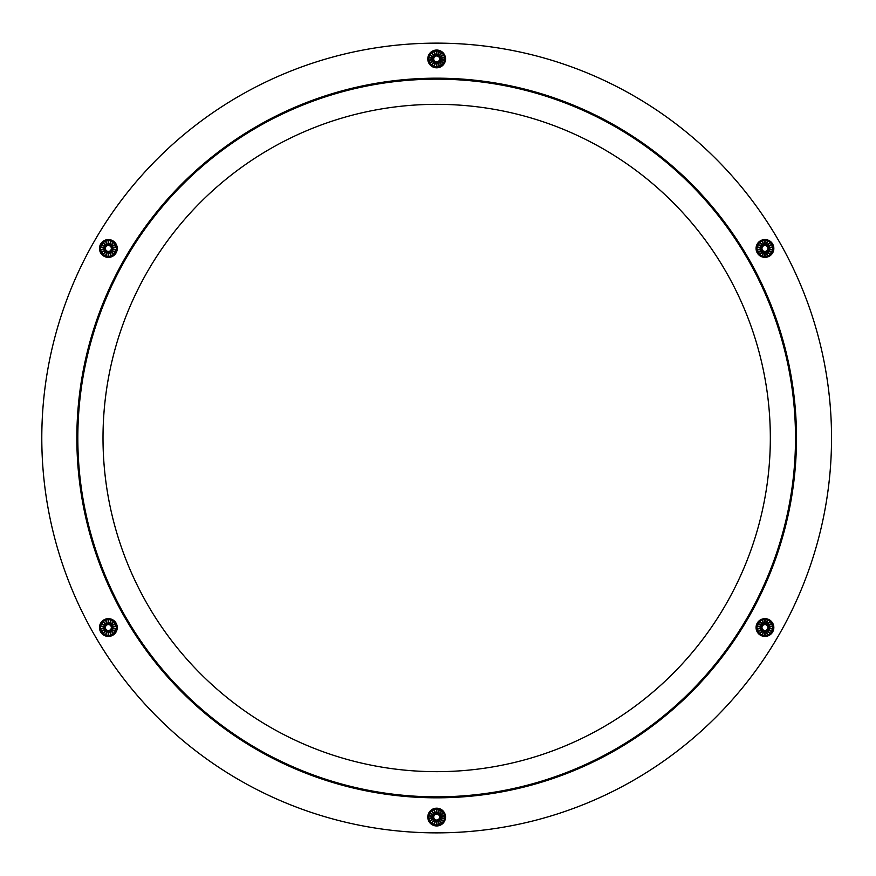 <?xml version="1.0" encoding="UTF-8"?>
<svg xmlns="http://www.w3.org/2000/svg" width="876" height="876" viewBox="0 0 876 876"><rect width="100%" height="100%" fill="white"/><g stroke="black" fill="none" stroke-linecap="round" stroke-linejoin="round"><path stroke-width="1.31" d="M795.507 438A358.832 358.832 0 0 0 257.248 127.239A358.832 358.832 0 0 0 257.248 748.761A358.832 358.832 0 0 0 795.507 438M770.332 438A333.668 333.668 0 0 1 269.83 726.96A333.668 333.668 0 0 1 269.83 149.04A333.668 333.668 0 0 1 770.332 438M99.864 629.242A8.683 8.683 0 0 1 99.787 628.848L105.219 627.895A3.154 3.154 0 0 0 105.306 628.278L100.641 629.099A7.895 7.895 0 0 0 101.441 631.311L105.547 628.946A3.154 3.154 0 0 0 105.744 629.286L100.959 632.045A8.683 8.683 0 0 1 100.762 631.705L101.441 631.311L100.762 631.705M99.787 628.848L100.565 628.716A7.895 7.895 0 0 1 100.565 626.362L99.787 626.22A8.683 8.683 0 0 1 99.864 625.836L105.306 626.8A3.154 3.154 0 0 0 105.24 627.183L99.787 626.22M104.463 627.052A3.953 3.953 0 0 0 104.463 628.026L105.24 627.895M105.306 628.278L104.529 628.42A3.953 3.953 0 0 0 104.868 629.34L105.536 628.957M99.864 625.836L100.641 625.968A7.895 7.895 0 0 1 101.441 623.756L100.762 623.362A8.683 8.683 0 0 1 100.959 623.022L105.744 625.793A3.154 3.154 0 0 0 105.547 626.132L100.762 623.362M104.868 625.738A3.953 3.953 0 0 0 104.529 626.658L105.306 626.8M100.959 623.022L101.638 623.416A7.895 7.895 0 0 1 103.149 621.621L102.645 621.007A8.683 8.683 0 0 1 102.952 620.755L106.489 624.982A3.154 3.154 0 0 0 106.204 625.245L102.645 621.007M106.204 625.245L105.689 624.643A3.953 3.953 0 0 0 105.065 625.398L105.744 625.793M102.952 620.755L103.456 621.358A7.895 7.895 0 0 1 105.492 620.186L105.219 619.442A8.683 8.683 0 0 1 105.591 619.31L107.474 624.489M108.175 623.592L108.175 618.85A8.683 8.683 0 0 1 108.58 618.85L108.58 624.38A3.154 3.154 0 0 0 108.175 624.38L108.175 623.592A3.953 3.953 0 0 0 107.211 623.767L107.485 624.511A3.154 3.154 0 0 0 107.113 624.643L106.839 623.898A3.953 3.953 0 0 0 105.996 624.391L106.5 624.993M105.591 619.31L105.865 620.055A7.895 7.895 0 0 1 108.175 619.639L108.175 618.85M107.113 624.643L105.219 619.442M108.58 618.85L108.58 619.639A7.895 7.895 0 0 1 110.891 620.055L111.164 619.31A8.683 8.683 0 0 1 111.537 619.442L109.642 624.643A3.154 3.154 0 0 0 109.27 624.511L111.164 619.31M111.537 619.442L111.263 620.186A7.895 7.895 0 0 1 113.3 621.358L113.814 620.755A8.683 8.683 0 0 1 114.11 621.007L110.551 625.245A3.154 3.154 0 0 0 110.256 624.993L113.814 620.755M110.256 624.993L110.759 624.391A3.953 3.953 0 0 0 109.916 623.898L109.642 624.643M114.11 621.007L113.606 621.621A7.895 7.895 0 0 1 115.117 623.416L115.796 623.022A8.683 8.683 0 0 1 115.993 623.362L111.208 626.132A3.154 3.154 0 0 0 111.011 625.793L115.796 623.022M111.69 625.398A3.953 3.953 0 0 0 111.066 624.643L110.551 625.245M115.993 623.362L115.314 623.756A7.895 7.895 0 0 1 116.114 625.968L116.891 625.836A8.683 8.683 0 0 1 116.968 626.22L111.515 627.183A3.154 3.154 0 0 0 111.449 626.8L116.891 625.836M112.227 626.658A3.953 3.953 0 0 0 111.887 625.738L111.208 626.132M116.968 626.22L116.19 626.362A7.895 7.895 0 0 1 116.19 628.716L116.968 628.848A8.683 8.683 0 0 1 116.891 629.242L111.449 628.278A3.154 3.154 0 0 0 111.515 627.895L116.968 628.848M111.515 627.895L112.292 628.026A3.953 3.953 0 0 0 112.292 627.052L111.515 627.183M116.891 629.242L116.114 629.099A7.895 7.895 0 0 1 115.314 631.311L115.993 631.705A8.683 8.683 0 0 1 115.796 632.045L111.011 629.286A3.154 3.154 0 0 0 111.208 628.946L115.993 631.705M115.796 632.045L115.117 631.651A7.895 7.895 0 0 1 113.606 633.457L114.11 634.06A8.683 8.683 0 0 1 113.814 634.312L110.256 630.074A3.154 3.154 0 0 0 110.551 629.822L114.11 634.06M111.208 628.946L111.887 629.34A3.953 3.953 0 0 0 112.227 628.42M113.814 634.312L113.3 633.709A7.895 7.895 0 0 1 111.263 634.892L111.537 635.626A8.683 8.683 0 0 1 111.164 635.768L109.281 630.589M108.58 631.476L108.58 636.217A8.683 8.683 0 0 1 108.175 636.217L108.175 630.687A3.154 3.154 0 0 0 108.58 630.687L108.58 631.476A3.953 3.953 0 0 0 109.544 631.311L109.27 630.567A3.154 3.154 0 0 0 109.642 630.435L109.916 631.18A3.953 3.953 0 0 0 110.759 630.687L110.256 630.074M110.551 629.822L111.066 630.435A3.953 3.953 0 0 0 111.69 629.68M111.164 635.768L110.891 635.023A7.895 7.895 0 0 1 108.58 635.428L108.58 636.217M109.642 630.435L111.537 635.626M108.175 636.217L108.175 635.428A7.895 7.895 0 0 1 105.865 635.023L105.591 635.768A8.683 8.683 0 0 1 105.219 635.626L107.113 630.435A3.154 3.154 0 0 0 107.485 630.567L105.591 635.768M105.219 635.626L105.492 634.892A7.895 7.895 0 0 1 103.456 633.709L102.952 634.312A8.683 8.683 0 0 1 102.645 634.06L106.204 629.822A3.154 3.154 0 0 0 106.5 630.074L102.952 634.312M105.996 630.687A3.953 3.953 0 0 0 106.839 631.18L107.113 630.435M102.645 634.06L103.149 633.457A7.895 7.895 0 0 1 101.638 631.651L100.959 632.045M99.492 627.534A8.88 8.88 0 0 0 112.818 635.231A8.88 8.88 0 0 0 112.818 619.847A8.88 8.88 0 0 0 99.492 627.534M111.34 627.534A2.957 2.957 0 0 1 106.894 630.107A2.957 2.957 0 0 1 106.894 624.971A2.957 2.957 0 0 1 111.34 627.534M107.113 245.565L105.219 240.374A8.683 8.683 0 0 1 105.591 240.232L107.485 245.433A3.154 3.154 0 0 0 107.113 245.565L106.839 244.82A3.953 3.953 0 0 0 105.996 245.313L106.5 245.926A3.154 3.154 0 0 0 106.204 246.178L102.645 241.94A8.683 8.683 0 0 1 102.952 241.688L106.489 245.904M102.952 241.688L103.456 242.291A7.895 7.895 0 0 1 105.492 241.108L105.219 240.374M100.959 243.955L105.744 246.714A3.154 3.154 0 0 0 105.547 247.054L100.762 244.294A8.683 8.683 0 0 1 100.959 243.955L101.638 244.349A7.895 7.895 0 0 1 103.149 242.542L102.645 241.94M108.175 244.524L108.175 239.783A8.683 8.683 0 0 1 108.58 239.783L108.58 245.313A3.154 3.154 0 0 0 108.175 245.313L108.175 244.524A3.953 3.953 0 0 0 107.211 244.689L107.474 245.411M105.591 240.232L105.865 240.977A7.895 7.895 0 0 1 108.175 240.571L108.175 239.783M108.58 239.783L108.58 240.571A7.895 7.895 0 0 1 110.891 240.977L111.164 240.232A8.683 8.683 0 0 1 111.537 240.374L109.642 245.565A3.154 3.154 0 0 0 109.27 245.433L111.164 240.232M111.537 240.374L111.263 241.108A7.895 7.895 0 0 1 113.3 242.291L113.814 241.688A8.683 8.683 0 0 1 114.11 241.94L110.551 246.178A3.154 3.154 0 0 0 110.256 245.926L113.814 241.688M110.256 245.926L110.759 245.313A3.953 3.953 0 0 0 109.916 244.82L109.642 245.565M114.11 241.94L113.606 242.542A7.895 7.895 0 0 1 115.117 244.349L115.796 243.955A8.683 8.683 0 0 1 115.993 244.294L111.208 247.054A3.154 3.154 0 0 0 111.011 246.714L115.796 243.955M111.69 246.32A3.953 3.953 0 0 0 111.066 245.565L110.551 246.178M115.993 244.294L115.314 244.689A7.895 7.895 0 0 1 116.114 246.901L116.891 246.758A8.683 8.683 0 0 1 116.968 247.152L111.515 248.105A3.154 3.154 0 0 0 111.449 247.722L116.891 246.758M112.227 247.579A3.953 3.953 0 0 0 111.887 246.66L111.208 247.054M116.968 247.152L116.19 247.284A7.895 7.895 0 0 1 116.19 249.638L116.968 249.78A8.683 8.683 0 0 1 116.891 250.164L111.449 249.2A3.154 3.154 0 0 0 111.515 248.817L116.968 249.78M111.515 248.817L112.292 248.948A3.953 3.953 0 0 0 112.292 247.974L111.515 248.105M116.891 250.164L116.114 250.032A7.895 7.895 0 0 1 115.314 252.244L115.993 252.638A8.683 8.683 0 0 1 115.796 252.978L111.011 250.207A3.154 3.154 0 0 0 111.208 249.868L115.993 252.638M111.208 249.868L111.887 250.262A3.953 3.953 0 0 0 112.227 249.342L111.449 249.2M115.796 252.978L115.117 252.584A7.895 7.895 0 0 1 113.606 254.379L114.11 254.993A8.683 8.683 0 0 1 113.814 255.244L110.256 251.007A3.154 3.154 0 0 0 110.551 250.755L114.11 254.993M113.814 255.244L113.3 254.642A7.895 7.895 0 0 1 111.263 255.814L111.537 256.558A8.683 8.683 0 0 1 111.164 256.69L109.281 251.511M108.58 252.408L108.58 257.15A8.683 8.683 0 0 1 108.175 257.15L108.175 251.62A3.154 3.154 0 0 0 108.58 251.62L108.58 252.408A3.953 3.953 0 0 0 109.544 252.233L109.27 251.489A3.154 3.154 0 0 0 109.642 251.357L109.916 252.102A3.953 3.953 0 0 0 110.759 251.609L110.256 251.007M110.551 250.755L111.066 251.357A3.953 3.953 0 0 0 111.69 250.602M111.164 256.69L110.891 255.945A7.895 7.895 0 0 1 108.58 256.361L108.58 257.15M109.642 251.357L111.537 256.558M108.175 257.15L108.175 256.361A7.895 7.895 0 0 1 105.865 255.945L105.591 256.69A8.683 8.683 0 0 1 105.219 256.558L107.113 251.357A3.154 3.154 0 0 0 107.485 251.489L105.591 256.69M105.219 256.558L105.492 255.814A7.895 7.895 0 0 1 103.456 254.642L102.952 255.244A8.683 8.683 0 0 1 102.645 254.993L106.182 250.766M105.744 250.207L100.959 252.978A8.683 8.683 0 0 1 100.762 252.638L105.536 249.879A3.154 3.154 0 0 0 105.744 250.207L105.065 250.602A3.953 3.953 0 0 0 105.689 251.357L106.204 250.755A3.154 3.154 0 0 0 106.5 251.007L105.996 251.609A3.953 3.953 0 0 0 106.839 252.102L107.113 251.357M102.645 254.993L103.149 254.379A7.895 7.895 0 0 1 101.638 252.584L100.959 252.978M105.996 251.609L102.952 255.244M100.762 252.638L101.441 252.244A7.895 7.895 0 0 1 100.641 250.032L99.864 250.164A8.683 8.683 0 0 1 99.787 249.78L105.219 248.817A3.154 3.154 0 0 0 105.306 249.2L99.864 250.164M105.306 249.2L104.529 249.342A3.953 3.953 0 0 0 104.868 250.262L105.547 249.868M99.787 249.78L100.565 249.638A7.895 7.895 0 0 1 100.565 247.284L99.787 247.152A8.683 8.683 0 0 1 99.864 246.758L105.306 247.722A3.154 3.154 0 0 0 105.24 248.105L99.787 247.152M104.463 247.974A3.953 3.953 0 0 0 104.463 248.948L105.24 248.817M99.864 246.758L100.641 246.901A7.895 7.895 0 0 1 101.441 244.689L100.762 244.294M104.868 246.66A3.953 3.953 0 0 0 104.529 247.579L105.306 247.722M99.492 248.466A8.88 8.88 0 0 0 116.727 251.5A8.88 8.88 0 0 0 109.916 239.717A8.88 8.88 0 0 0 99.492 248.466M111.34 248.466A2.957 2.957 0 0 1 107.868 251.379A2.957 2.957 0 0 1 105.591 247.448A2.957 2.957 0 0 1 111.34 248.466M439.445 50.698A8.683 8.683 0 0 1 439.818 50.83L437.934 56.031A3.154 3.154 0 0 0 437.562 55.9L439.183 51.443A7.895 7.895 0 0 0 436.861 51.027L436.861 55.779A3.154 3.154 0 0 0 436.467 55.779L436.467 50.239A8.683 8.683 0 0 1 436.861 50.239L436.861 51.027L436.861 50.239M439.818 50.83L439.555 51.575A7.895 7.895 0 0 1 441.592 52.757L442.095 52.144A8.683 8.683 0 0 1 442.402 52.396L438.843 56.633A3.154 3.154 0 0 0 438.537 56.382L442.095 52.144M442.402 52.396L441.887 53.009A7.895 7.895 0 0 1 443.398 54.805L444.088 54.411A8.683 8.683 0 0 1 444.285 54.75L439.489 57.52A3.154 3.154 0 0 0 439.292 57.181L444.088 54.411M439.982 56.787A3.953 3.953 0 0 0 439.347 56.031L438.843 56.633M444.285 54.75L443.595 55.155A7.895 7.895 0 0 1 444.406 57.356L445.183 57.225A8.683 8.683 0 0 1 445.249 57.608L439.829 58.572A3.154 3.154 0 0 0 439.741 58.188L445.183 57.225M445.249 57.608L444.471 57.75A7.895 7.895 0 0 1 444.471 60.105L445.249 60.236A8.683 8.683 0 0 1 445.183 60.63L439.752 59.678A3.154 3.154 0 0 0 439.807 59.283L445.249 60.236M439.807 59.283L440.584 59.415A3.953 3.953 0 0 0 440.584 58.44L439.807 58.572M445.183 60.63L444.406 60.488A7.895 7.895 0 0 1 443.595 62.7L444.285 63.094A8.683 8.683 0 0 1 444.088 63.444L439.314 60.685A3.154 3.154 0 0 0 439.489 60.334L444.285 63.094M439.489 60.334L440.179 60.729A3.953 3.953 0 0 0 440.519 59.809L439.741 59.667M444.088 63.444L443.398 63.05A7.895 7.895 0 0 1 441.887 64.846L442.402 65.448A8.683 8.683 0 0 1 442.095 65.711L438.537 61.473A3.154 3.154 0 0 0 438.843 61.21L442.402 65.448M438.843 61.21L439.347 61.824A3.953 3.953 0 0 0 439.982 61.068L439.292 60.674M442.095 65.711L441.592 65.098A7.895 7.895 0 0 1 439.555 66.28L439.818 67.025A8.683 8.683 0 0 1 439.445 67.156L437.562 61.955A3.154 3.154 0 0 0 437.934 61.824L439.818 67.025M439.445 67.156L439.183 66.412A7.895 7.895 0 0 1 436.861 66.817L436.861 67.616A8.683 8.683 0 0 1 436.467 67.616L436.467 62.076A3.154 3.154 0 0 0 436.861 62.076L436.861 67.616M436.467 67.616L436.467 66.817A7.895 7.895 0 0 1 434.146 66.412L433.883 67.156A8.683 8.683 0 0 1 433.51 67.025L435.405 61.824A3.154 3.154 0 0 0 435.777 61.955L433.883 67.156M433.51 67.025L433.784 66.28A7.895 7.895 0 0 1 431.737 65.098L431.233 65.711A8.683 8.683 0 0 1 430.926 65.448L434.485 61.21A3.154 3.154 0 0 0 434.792 61.473L431.233 65.711M430.926 65.448L431.441 64.846A7.895 7.895 0 0 1 429.93 63.05L429.24 63.444A8.683 8.683 0 0 1 429.043 63.094L433.839 60.334A3.154 3.154 0 0 0 434.036 60.674L429.24 63.444M433.346 61.068A3.953 3.953 0 0 0 433.981 61.824L434.485 61.21M429.043 63.094L429.733 62.7A7.895 7.895 0 0 1 428.922 60.488L428.145 60.63A8.683 8.683 0 0 1 428.079 60.236L433.51 59.283A3.154 3.154 0 0 0 433.598 59.667L428.145 60.63M433.576 59.678L432.821 59.809A3.953 3.953 0 0 0 433.149 60.729L433.839 60.334M428.079 60.236L428.857 60.105A7.895 7.895 0 0 1 428.857 57.75L428.079 57.608A8.683 8.683 0 0 1 428.145 57.225L433.576 58.177M433.839 57.52L429.043 54.75A8.683 8.683 0 0 1 429.24 54.411L434.036 57.181A3.154 3.154 0 0 0 433.839 57.52L433.149 57.126A3.953 3.953 0 0 0 432.821 58.046L433.598 58.188A3.154 3.154 0 0 0 433.521 58.572L432.744 58.44A3.953 3.953 0 0 0 432.744 59.415L433.521 59.283M428.145 57.225L428.922 57.356A7.895 7.895 0 0 1 429.733 55.155L429.043 54.75M433.521 58.572L428.079 57.608M434.485 56.633L430.926 52.396A8.683 8.683 0 0 1 431.233 52.144L434.792 56.382A3.154 3.154 0 0 0 434.485 56.633L433.981 56.031A3.953 3.953 0 0 0 433.346 56.787L434.014 57.17M429.24 54.411L429.93 54.805A7.895 7.895 0 0 1 431.441 53.009L430.926 52.396M431.233 52.144L431.737 52.757A7.895 7.895 0 0 1 433.784 51.575L433.51 50.83A8.683 8.683 0 0 1 433.883 50.698L435.777 55.9A3.154 3.154 0 0 0 435.405 56.031L433.51 50.83M433.883 50.698L434.146 51.443A7.895 7.895 0 0 1 436.467 51.027L436.467 50.239M427.784 58.922A8.88 8.88 0 0 0 441.11 66.62A8.88 8.88 0 0 0 441.11 51.235A8.88 8.88 0 0 0 427.784 58.922M439.632 58.922A2.957 2.957 0 0 1 435.186 61.495A2.957 2.957 0 0 1 435.186 56.36A2.957 2.957 0 0 1 439.632 58.922M773.475 246.758A8.683 8.683 0 0 1 773.541 247.152L768.11 248.105A3.154 3.154 0 0 0 768.022 247.722L772.698 246.901A7.895 7.895 0 0 0 771.887 244.689L767.781 247.054A3.154 3.154 0 0 0 767.584 246.714L772.38 243.955A8.683 8.683 0 0 1 772.577 244.294L771.887 244.689L772.577 244.294M773.541 247.152L772.763 247.284A7.895 7.895 0 0 1 772.763 249.638L773.541 249.78A8.683 8.683 0 0 1 773.475 250.164L768.022 249.2A3.154 3.154 0 0 0 768.088 248.817L773.541 249.78M768.865 248.948A3.953 3.953 0 0 0 768.865 247.974L768.088 248.105M768.022 247.722L768.799 247.579A3.953 3.953 0 0 0 768.471 246.66L767.803 247.043M773.475 250.164L772.698 250.032A7.895 7.895 0 0 1 771.887 252.244L772.577 252.638A8.683 8.683 0 0 1 772.38 252.978L767.584 250.207A3.154 3.154 0 0 0 767.781 249.868L772.577 252.638M768.471 250.262A3.953 3.953 0 0 0 768.799 249.342L768.022 249.2M772.38 252.978L771.69 252.584A7.895 7.895 0 0 1 770.179 254.379L770.683 254.993A8.683 8.683 0 0 1 770.387 255.244L766.839 251.018A3.154 3.154 0 0 0 767.135 250.755L770.683 254.993M767.639 251.357A3.953 3.953 0 0 0 768.274 250.602L767.584 250.207M770.387 255.244L769.873 254.642A7.895 7.895 0 0 1 767.836 255.814L768.11 256.558A8.683 8.683 0 0 1 767.737 256.69L765.854 251.511M765.153 252.408L765.153 257.15A8.683 8.683 0 0 1 764.759 257.15L764.759 251.62A3.154 3.154 0 0 0 765.153 251.62L765.153 252.408A3.953 3.953 0 0 0 766.117 252.233L765.843 251.489A3.154 3.154 0 0 0 766.215 251.357L766.489 252.102A3.953 3.953 0 0 0 767.332 251.609L766.828 251.007M767.737 256.69L767.464 255.945A7.895 7.895 0 0 1 765.153 256.361L765.153 257.15M766.215 251.357L768.11 256.558M764.759 257.15L764.759 256.361A7.895 7.895 0 0 1 762.438 255.945L762.164 256.69A8.683 8.683 0 0 1 761.792 256.558L763.686 251.357A3.154 3.154 0 0 0 764.058 251.489L762.164 256.69M761.792 256.558L762.065 255.814A7.895 7.895 0 0 1 760.029 254.642L759.525 255.244A8.683 8.683 0 0 1 759.218 254.993L762.777 250.755A3.154 3.154 0 0 0 763.073 251.007L759.525 255.244M763.073 251.007L762.569 251.609A3.953 3.953 0 0 0 763.423 252.102L763.686 251.357M759.218 254.993L759.722 254.379A7.895 7.895 0 0 1 758.211 252.584L757.532 252.978A8.683 8.683 0 0 1 757.335 252.638L762.12 249.868A3.154 3.154 0 0 0 762.317 250.207L757.532 252.978M761.638 250.602A3.953 3.953 0 0 0 762.262 251.357L762.777 250.755M757.335 252.638L758.014 252.244A7.895 7.895 0 0 1 757.214 250.032L756.437 250.164A8.683 8.683 0 0 1 756.36 249.78L761.813 248.817A3.154 3.154 0 0 0 761.879 249.2L756.437 250.164M756.36 249.78L757.138 249.638A7.895 7.895 0 0 1 757.138 247.284L756.36 247.152A8.683 8.683 0 0 1 756.437 246.758L761.879 247.722A3.154 3.154 0 0 0 761.813 248.105L756.36 247.152M761.813 248.105L761.036 247.974A3.953 3.953 0 0 0 761.036 248.948L761.813 248.817M756.437 246.758L757.214 246.901A7.895 7.895 0 0 1 758.014 244.689L757.335 244.294A8.683 8.683 0 0 1 757.532 243.955L762.306 246.704M762.777 246.178L759.218 241.94A8.683 8.683 0 0 1 759.525 241.688L763.073 245.926A3.154 3.154 0 0 0 762.777 246.178L762.262 245.565A3.953 3.953 0 0 0 761.638 246.32L762.317 246.714A3.154 3.154 0 0 0 762.12 247.054L761.441 246.66A3.953 3.953 0 0 0 761.102 247.579L761.879 247.722M757.532 243.955L758.211 244.349A7.895 7.895 0 0 1 759.722 242.542L759.218 241.94M762.12 247.054L757.335 244.294M759.525 241.688L760.029 242.291A7.895 7.895 0 0 1 762.065 241.108L761.792 240.374A8.683 8.683 0 0 1 762.164 240.232L764.047 245.411M764.759 244.524L764.759 239.783A8.683 8.683 0 0 1 765.153 239.783L765.153 245.313A3.154 3.154 0 0 0 764.759 245.313L764.759 244.524A3.953 3.953 0 0 0 763.784 244.689L764.058 245.433A3.154 3.154 0 0 0 763.686 245.565L763.423 244.82A3.953 3.953 0 0 0 762.569 245.313L763.073 245.926M762.164 240.232L762.438 240.977A7.895 7.895 0 0 1 764.759 240.571L764.759 239.783M763.686 245.565L761.792 240.374M765.153 239.783L765.153 240.571A7.895 7.895 0 0 1 767.464 240.977L767.737 240.232A8.683 8.683 0 0 1 768.11 240.374L766.215 245.565A3.154 3.154 0 0 0 765.843 245.433L767.737 240.232M768.11 240.374L767.836 241.108A7.895 7.895 0 0 1 769.873 242.291L770.387 241.688A8.683 8.683 0 0 1 770.683 241.94L767.135 246.178A3.154 3.154 0 0 0 766.828 245.926L770.387 241.688M767.332 245.313A3.953 3.953 0 0 0 766.489 244.82L766.215 245.565M770.683 241.94L770.179 242.542A7.895 7.895 0 0 1 771.69 244.349L772.38 243.955M756.065 248.466A8.88 8.88 0 0 0 766.5 257.216A8.88 8.88 0 0 0 773.3 245.422A8.88 8.88 0 0 0 756.065 248.466M767.913 248.466A2.957 2.957 0 0 1 762.164 249.474A2.957 2.957 0 0 1 764.441 245.543A2.957 2.957 0 0 1 767.913 248.466M766.215 630.435L768.11 635.626A8.683 8.683 0 0 1 767.737 635.768L765.843 630.567A3.154 3.154 0 0 0 766.215 630.435L766.489 631.18A3.953 3.953 0 0 0 767.332 630.687L766.828 630.074A3.154 3.154 0 0 0 767.135 629.822L770.683 634.06A8.683 8.683 0 0 1 770.387 634.312L766.839 630.096M770.387 634.312L769.873 633.709A7.895 7.895 0 0 1 767.836 634.892L768.11 635.626M772.38 632.045L767.584 629.286A3.154 3.154 0 0 0 767.781 628.946L772.577 631.705A8.683 8.683 0 0 1 772.38 632.045L771.69 631.651A7.895 7.895 0 0 1 770.179 633.457L770.683 634.06M767.737 635.768L767.464 635.023A7.895 7.895 0 0 1 765.153 635.428L765.153 636.217A8.683 8.683 0 0 1 764.759 636.217L764.759 630.687A3.154 3.154 0 0 0 765.153 630.687L765.153 636.217M764.759 636.217L764.759 635.428A7.895 7.895 0 0 1 762.438 635.023L762.164 635.768A8.683 8.683 0 0 1 761.792 635.626L763.686 630.435A3.154 3.154 0 0 0 764.058 630.567L762.164 635.768M761.792 635.626L762.065 634.892A7.895 7.895 0 0 1 760.029 633.709L759.525 634.312A8.683 8.683 0 0 1 759.218 634.06L762.777 629.822A3.154 3.154 0 0 0 763.073 630.074L759.525 634.312M763.073 630.074L762.569 630.687A3.953 3.953 0 0 0 763.423 631.18L763.686 630.435M759.218 634.06L759.722 633.457A7.895 7.895 0 0 1 758.211 631.651L757.532 632.045A8.683 8.683 0 0 1 757.335 631.705L762.12 628.946A3.154 3.154 0 0 0 762.317 629.286L757.532 632.045M761.638 629.68A3.953 3.953 0 0 0 762.262 630.435L762.777 629.822M757.335 631.705L758.014 631.311A7.895 7.895 0 0 1 757.214 629.099L756.437 629.242A8.683 8.683 0 0 1 756.36 628.848L761.813 627.895A3.154 3.154 0 0 0 761.879 628.278L756.437 629.242M756.36 628.848L757.138 628.716A7.895 7.895 0 0 1 757.138 626.362L756.36 626.22A8.683 8.683 0 0 1 756.437 625.836L761.879 626.8A3.154 3.154 0 0 0 761.813 627.183L756.36 626.22M761.813 627.183L761.036 627.052A3.953 3.953 0 0 0 761.036 628.026L761.813 627.895M761.879 628.278L761.102 628.42A3.953 3.953 0 0 0 761.441 629.34M756.437 625.836L757.214 625.968A7.895 7.895 0 0 1 758.014 623.756L757.335 623.362A8.683 8.683 0 0 1 757.532 623.022L762.306 625.782M762.777 625.245L759.218 621.007A8.683 8.683 0 0 1 759.525 620.755L763.073 624.993A3.154 3.154 0 0 0 762.777 625.245L762.262 624.643A3.953 3.953 0 0 0 761.638 625.398L762.317 625.793A3.154 3.154 0 0 0 762.12 626.132L761.441 625.738A3.953 3.953 0 0 0 761.102 626.658L761.879 626.8M757.532 623.022L758.211 623.416A7.895 7.895 0 0 1 759.722 621.621L759.218 621.007M761.441 625.738L757.335 623.362M759.525 620.755L760.029 621.358A7.895 7.895 0 0 1 762.065 620.186L761.792 619.442A8.683 8.683 0 0 1 762.164 619.31L764.047 624.489M764.759 623.592L764.759 618.85A8.683 8.683 0 0 1 765.153 618.85L765.153 624.38A3.154 3.154 0 0 0 764.759 624.38L764.759 623.592A3.953 3.953 0 0 0 763.784 623.767L764.058 624.511A3.154 3.154 0 0 0 763.686 624.643L763.423 623.898A3.953 3.953 0 0 0 762.569 624.391L763.073 624.993M762.164 619.31L762.438 620.055A7.895 7.895 0 0 1 764.759 619.639L764.759 618.85M763.686 624.643L761.792 619.442M765.153 618.85L765.153 619.639A7.895 7.895 0 0 1 767.464 620.055L767.737 619.31A8.683 8.683 0 0 1 768.11 619.442L766.215 624.643A3.154 3.154 0 0 0 765.843 624.511L767.737 619.31M768.11 619.442L767.836 620.186A7.895 7.895 0 0 1 769.873 621.358L770.387 620.755A8.683 8.683 0 0 1 770.683 621.007L767.135 625.245A3.154 3.154 0 0 0 766.828 624.993L770.387 620.755M767.332 624.391A3.953 3.953 0 0 0 766.489 623.898L766.215 624.643M770.683 621.007L770.179 621.621A7.895 7.895 0 0 1 771.69 623.416L772.38 623.022A8.683 8.683 0 0 1 772.577 623.362L767.803 626.121M768.022 626.8L773.475 625.836A8.683 8.683 0 0 1 773.541 626.22L768.11 627.183A3.154 3.154 0 0 0 768.022 626.8L768.799 626.658A3.953 3.953 0 0 0 768.471 625.738L767.781 626.132A3.154 3.154 0 0 0 767.584 625.793L772.38 623.022M772.577 623.362L771.887 623.756A7.895 7.895 0 0 1 772.698 625.968L773.475 625.836M767.584 625.793L768.274 625.398A3.953 3.953 0 0 0 767.639 624.643M773.541 626.22L772.763 626.362A7.895 7.895 0 0 1 772.763 628.716L773.541 628.848A8.683 8.683 0 0 1 773.475 629.242L768.022 628.278A3.154 3.154 0 0 0 768.088 627.895L773.541 628.848M768.865 628.026A3.953 3.953 0 0 0 768.865 627.052L768.088 627.183M773.475 629.242L772.698 629.099A7.895 7.895 0 0 1 771.887 631.311L772.577 631.705M768.471 629.34A3.953 3.953 0 0 0 768.799 628.42L768.022 628.278M756.065 627.534A8.88 8.88 0 0 0 769.391 635.231A8.88 8.88 0 0 0 769.391 619.847A8.88 8.88 0 0 0 756.065 627.534M767.913 627.534A2.957 2.957 0 0 1 763.467 630.107A2.957 2.957 0 0 1 763.467 624.971A2.957 2.957 0 0 1 767.913 627.534M105.744 629.286L105.065 629.68A3.953 3.953 0 0 0 105.689 630.435M105.689 245.565A3.953 3.953 0 0 0 105.065 246.32L105.744 246.714M767.584 246.714L768.274 246.32A3.953 3.953 0 0 0 767.639 245.565M767.639 630.435A3.953 3.953 0 0 0 768.274 629.68L767.584 629.286M109.861 245.893A2.957 2.957 0 0 0 105.416 248.466A2.957 2.957 0 0 0 109.861 251.029A2.957 2.957 0 0 0 109.861 245.893M433.883 825.302A8.683 8.683 0 0 1 433.51 825.17L435.405 819.969A3.154 3.154 0 0 0 435.777 820.1L434.146 824.557A7.895 7.895 0 0 0 436.467 824.973L436.467 820.221A3.154 3.154 0 0 0 436.861 820.221L436.861 825.761A8.683 8.683 0 0 1 436.467 825.761L436.467 824.973L436.467 825.761M433.51 825.17L433.784 824.425A7.895 7.895 0 0 1 431.737 823.243L431.233 823.856A8.683 8.683 0 0 1 430.926 823.604L434.485 819.367A3.154 3.154 0 0 0 434.792 819.618L431.233 823.856M430.926 823.604L431.441 822.991A7.895 7.895 0 0 1 429.93 821.195L429.24 821.589A8.683 8.683 0 0 1 429.043 821.25L433.839 818.48A3.154 3.154 0 0 0 434.036 818.819L429.24 821.589M433.346 819.213A3.953 3.953 0 0 0 433.981 819.969L434.485 819.367M429.043 821.25L429.733 820.845A7.895 7.895 0 0 1 428.922 818.644L428.145 818.775A8.683 8.683 0 0 1 428.079 818.392L433.51 817.428A3.154 3.154 0 0 0 433.598 817.812L428.145 818.775M433.576 817.823L432.821 817.954A3.953 3.953 0 0 0 433.149 818.874M428.079 818.392L428.857 818.25A7.895 7.895 0 0 1 428.857 815.895L428.079 815.764A8.683 8.683 0 0 1 428.145 815.37L433.576 816.322M433.839 815.665L429.043 812.906A8.683 8.683 0 0 1 429.24 812.556L434.036 815.326A3.154 3.154 0 0 0 433.839 815.665L433.149 815.271A3.953 3.953 0 0 0 432.821 816.191L433.598 816.333A3.154 3.154 0 0 0 433.521 816.717L432.744 816.585A3.953 3.953 0 0 0 432.744 817.56L433.521 817.428M428.145 815.37L428.922 815.512A7.895 7.895 0 0 1 429.733 813.3L429.043 812.906M433.521 816.717L428.079 815.764M434.485 814.789L430.926 810.552A8.683 8.683 0 0 1 431.233 810.289L434.792 814.527A3.154 3.154 0 0 0 434.485 814.789L433.981 814.176A3.953 3.953 0 0 0 433.346 814.932L434.014 815.315M429.24 812.556L429.93 812.95A7.895 7.895 0 0 1 431.441 811.154L430.926 810.552M431.233 810.289L431.737 810.902A7.895 7.895 0 0 1 433.784 809.72L433.51 808.975A8.683 8.683 0 0 1 433.883 808.844L435.777 814.045A3.154 3.154 0 0 0 435.405 814.176L433.51 808.975M433.883 808.844L434.146 809.588A7.895 7.895 0 0 1 436.467 809.183L436.467 808.384A8.683 8.683 0 0 1 436.861 808.384L436.861 813.924A3.154 3.154 0 0 0 436.467 813.924L436.467 808.384M436.861 808.384L436.861 809.183A7.895 7.895 0 0 1 439.183 809.588L439.445 808.844A8.683 8.683 0 0 1 439.818 808.975L437.934 814.176A3.154 3.154 0 0 0 437.562 814.045L439.445 808.844M439.818 808.975L439.555 809.72A7.895 7.895 0 0 1 441.592 810.902L442.095 810.289A8.683 8.683 0 0 1 442.402 810.552L438.843 814.789A3.154 3.154 0 0 0 438.537 814.527L442.095 810.289M442.402 810.552L441.887 811.154A7.895 7.895 0 0 1 443.398 812.95L444.088 812.556A8.683 8.683 0 0 1 444.285 812.906L439.489 815.665A3.154 3.154 0 0 0 439.292 815.326L444.088 812.556M439.982 814.932A3.953 3.953 0 0 0 439.347 814.176L438.843 814.789M444.285 812.906L443.595 813.3A7.895 7.895 0 0 1 444.406 815.512L445.183 815.37A8.683 8.683 0 0 1 445.249 815.764L439.829 816.717A3.154 3.154 0 0 0 439.741 816.333L445.183 815.37M440.519 816.191A3.953 3.953 0 0 0 440.179 815.271L439.489 815.665M445.249 815.764L444.471 815.895A7.895 7.895 0 0 1 444.471 818.25L445.249 818.392A8.683 8.683 0 0 1 445.183 818.775L439.752 817.823A3.154 3.154 0 0 0 439.807 817.428L445.249 818.392M439.807 817.428L440.584 817.56A3.953 3.953 0 0 0 440.584 816.585L439.807 816.717M445.183 818.775L444.406 818.644A7.895 7.895 0 0 1 443.595 820.845L444.285 821.25A8.683 8.683 0 0 1 444.088 821.589L439.314 818.83A3.154 3.154 0 0 0 439.489 818.48L444.285 821.25M439.489 818.48L440.179 818.874A3.953 3.953 0 0 0 440.519 817.954L439.741 817.812M444.088 821.589L443.398 821.195A7.895 7.895 0 0 1 441.887 822.991L442.402 823.604A8.683 8.683 0 0 1 442.095 823.856L438.537 819.618A3.154 3.154 0 0 0 438.843 819.367L442.402 823.604M438.843 819.367L439.347 819.969A3.953 3.953 0 0 0 439.982 819.213L439.292 818.819M442.095 823.856L441.592 823.243A7.895 7.895 0 0 1 439.555 824.425L439.818 825.17A8.683 8.683 0 0 1 439.445 825.302L437.562 820.1A3.154 3.154 0 0 0 437.934 819.969L439.818 825.17M439.445 825.302L439.183 824.557A7.895 7.895 0 0 1 436.861 824.973L436.861 825.761M427.784 817.078A8.88 8.88 0 0 0 436.664 825.958A8.88 8.88 0 0 0 445.545 817.078A8.88 8.88 0 0 0 436.664 808.187A8.88 8.88 0 0 0 427.784 817.078M439.632 817.078A2.957 2.957 0 0 1 436.664 820.035A2.957 2.957 0 0 1 433.708 817.078A2.957 2.957 0 0 1 436.664 814.111A2.957 2.957 0 0 1 439.632 817.078M831.532 438A394.868 394.868 0 0 0 239.236 96.031A394.868 394.868 0 0 0 239.236 779.968A394.868 394.868 0 0 0 831.532 438M796.492 438A359.828 359.828 0 0 1 256.756 749.615A359.828 359.828 0 0 1 256.756 126.385A359.828 359.828 0 0 1 796.492 438M107.211 631.311A3.953 3.953 0 0 0 108.175 631.476M109.544 623.767A3.953 3.953 0 0 0 108.58 623.592M107.211 252.233A3.953 3.953 0 0 0 108.175 252.408M109.544 244.689A3.953 3.953 0 0 0 108.58 244.524M437.825 55.155A3.953 3.953 0 0 0 436.861 54.98M436.467 54.98A3.953 3.953 0 0 0 435.503 55.155M435.131 55.287A3.953 3.953 0 0 0 434.277 55.779M434.277 62.076A3.953 3.953 0 0 0 435.131 62.568M435.503 62.7A3.953 3.953 0 0 0 436.467 62.875M436.861 62.875A3.953 3.953 0 0 0 437.825 62.7M438.197 62.568A3.953 3.953 0 0 0 439.051 62.076M440.519 58.046A3.953 3.953 0 0 0 440.179 57.126M439.051 55.779A3.953 3.953 0 0 0 438.197 55.287M766.117 244.689A3.953 3.953 0 0 0 765.153 244.524M761.102 249.342A3.953 3.953 0 0 0 761.441 250.262M763.784 252.233A3.953 3.953 0 0 0 764.759 252.408M766.117 623.767A3.953 3.953 0 0 0 765.153 623.592M763.784 631.311A3.953 3.953 0 0 0 764.759 631.476M765.153 631.476A3.953 3.953 0 0 0 766.117 631.311M435.503 820.845A3.953 3.953 0 0 0 436.467 821.02M436.861 821.02A3.953 3.953 0 0 0 437.825 820.845M438.197 820.713A3.953 3.953 0 0 0 439.051 820.221M439.051 813.924A3.953 3.953 0 0 0 438.197 813.432M437.825 813.3A3.953 3.953 0 0 0 436.861 813.125M436.467 813.125A3.953 3.953 0 0 0 435.503 813.3M435.131 813.432A3.953 3.953 0 0 0 434.277 813.924M434.277 820.221A3.953 3.953 0 0 0 435.131 820.713"/></g></svg>
